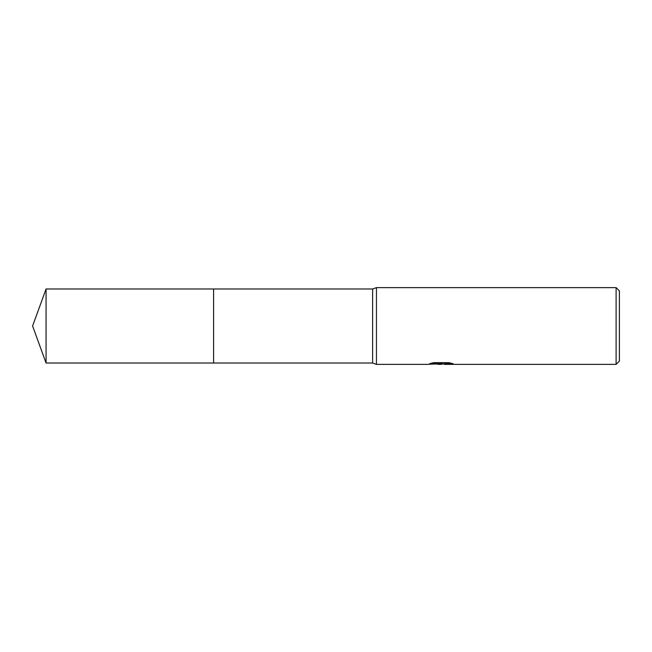 <?xml version="1.0" encoding="UTF-8"?>
<svg xmlns="http://www.w3.org/2000/svg" width="652" height="652" viewBox="0 0 652 652"><rect width="100%" height="100%" fill="white"/><g stroke="black" fill="none" stroke-linecap="round" stroke-linejoin="round"><path stroke-width="0.98" d="M431.73 363.099L441.974 363.099L441.974 363.661L427.378 364.387L376.457 364.387L372.618 363.017L213.579 363.017L213.579 288.983L372.618 288.983L376.457 287.613L616.107 287.613L619.4 290.898L619.4 361.102L616.107 364.387L444.501 364.387L444.827 363.661L450.793 363.099M372.618 363.017L372.618 288.983M376.457 364.387L376.457 287.613M443.955 363.84L440.434 364.387L435.976 364.012M440.434 364.387L438.617 364.387M616.107 364.387L616.107 287.613M441.974 363.661L429.701 363.661L433.694 362.659L448.837 362.659L453.23 363.775L444.354 364.362M46.072 363.017L46.072 288.983L213.579 288.983L213.579 363.017L46.072 363.017L32.6 326L46.072 288.983M441.029 363.84L444.354 363.84"/></g></svg>
